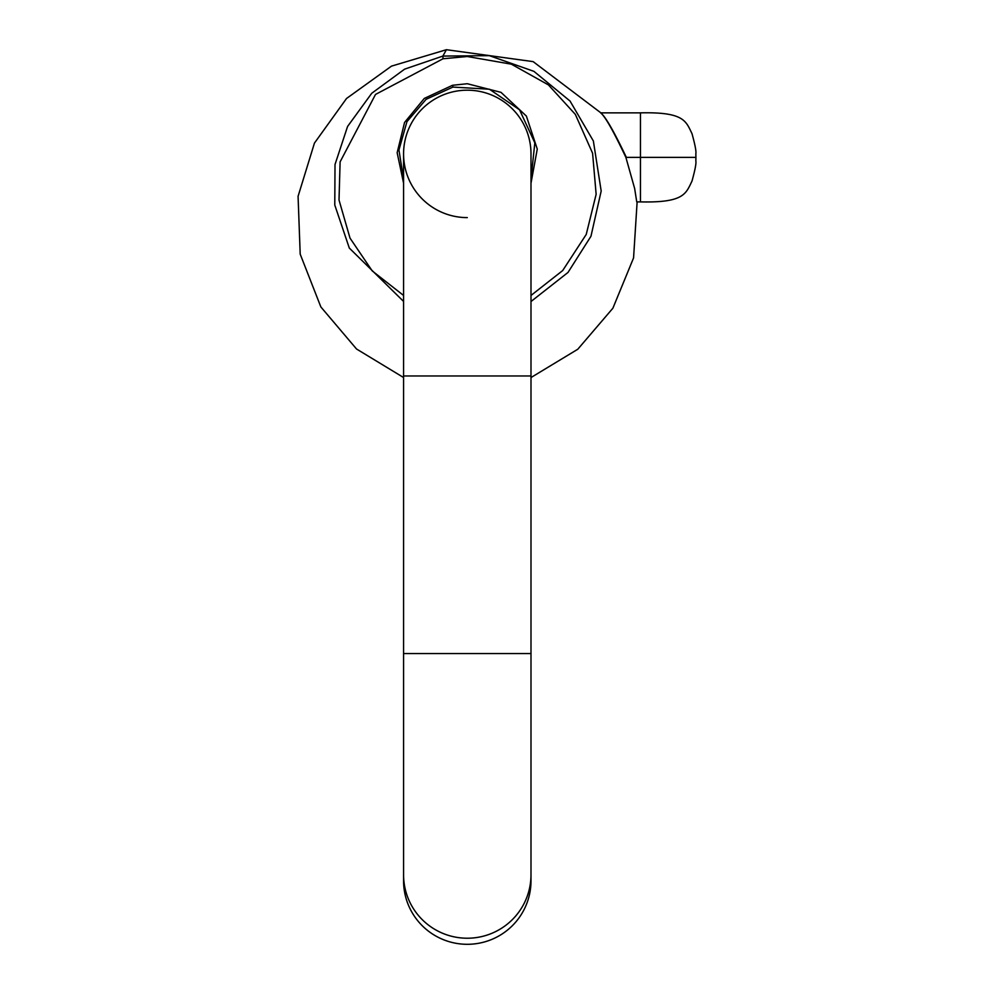 <?xml version="1.0" encoding="UTF-8"?>
<svg xmlns="http://www.w3.org/2000/svg" width="994" height="994" viewBox="0 0 994 994"><rect width="100%" height="100%" fill="white"/><g stroke="black" fill="none" stroke-linecap="round" stroke-linejoin="round"><path stroke-width="1.49" d="M530.995 295.454L562.691 270.554L586.236 234.422L596.139 194.29L592.586 153.213L575.327 114.372L548.415 84.9L511.401 64.188L467.292 56.509L443.026 58.77L442.877 56.074L489.334 55.652L533.915 71.344L570.034 101.04L593.368 140.986L601.184 191.034L590.958 236.274L567.996 272.455L530.995 301.517M467.292 90.193A63.703 63.703 0 0 1 530.995 153.896A63.703 63.703 0 0 0 467.292 90.193A63.703 63.703 0 0 0 403.576 153.896A63.703 63.703 0 0 0 467.292 217.611M443.026 58.77L375.508 94.442L340.11 161.86L339.016 200.03L350.025 238.138L372.228 270.915L403.576 295.454M403.576 183.194L397.153 152.716L404.558 122.461L424.301 98.431L452.531 85.285L467.292 83.72L501.013 92.355L526.373 116.062L537.269 149.063L530.995 183.194M530.995 179.119L534.834 142.85L519.551 109.8L489.433 89.224L452.916 87.074L426.115 99.313L406.956 121.653L398.942 149.982L403.576 179.106M600.873 112.856L533.144 61.628L446.418 49.7L391.487 66.138L346.546 98.481L314.452 143.086L298.076 196.303L300.2 254.178L320.863 306.947L356.535 349.006L403.576 377.521M403.576 301.443L349.304 248.053L334.779 205.037L335.015 164.482L347.577 126.462L371.744 93.274L404.62 69.145L442.877 56.074L446.418 49.7M530.995 653.555L530.995 375.968L403.576 375.968L403.576 653.555L530.995 653.555L530.995 874.77A63.703 63.467 180 0 1 467.292 938.224A63.703 63.467 180 0 1 403.576 874.77L403.576 880.833A63.703 63.467 180 0 0 467.292 944.3A63.703 63.467 180 0 0 530.995 880.833L530.995 874.77M530.995 377.546L577.787 349.242L612.876 308.227L633.563 257.955L637.129 201.894M695.837 161.003L695.924 157.375L640.447 157.375L640.447 201.894L636.744 201.894L634.644 188.475L625.885 157.375C613.46 131.109 605.048 116.261 600.637 112.856C605.234 116.211 613.807 131.046 626.357 157.375M452.916 87.074L452.531 85.285M600.637 112.856L640.447 112.856L640.447 157.375L625.885 157.375M530.995 375.968L530.995 153.896M403.576 375.968L403.576 153.896M403.576 653.555L403.576 874.77M695.837 160.941C696.372 163.202 695.079 169.924 691.986 181.119C685.86 193.644 684.071 202.9 640.447 201.894M695.924 157.375L695.837 153.747M695.837 153.797C696.372 151.535 695.079 144.813 691.986 133.618C685.86 121.094 684.071 111.837 640.447 112.856"/></g></svg>
